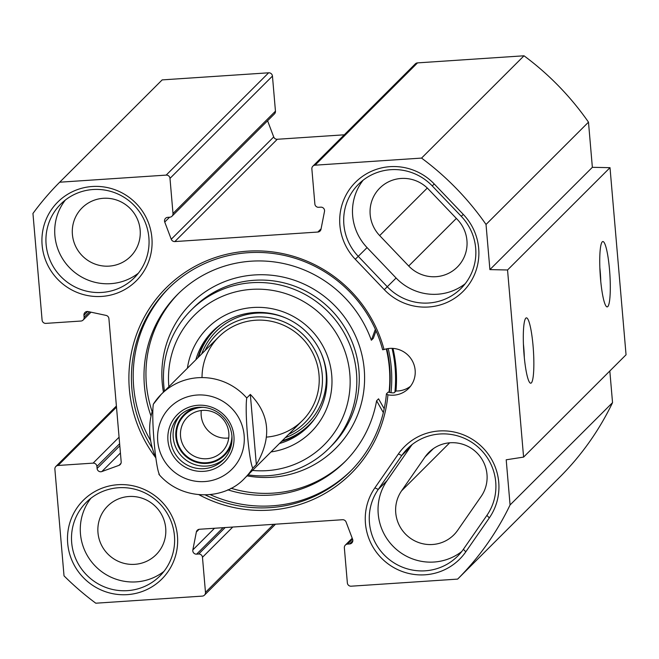 <?xml version="1.0" encoding="UTF-8"?>
<svg xmlns="http://www.w3.org/2000/svg" width="659" height="659" viewBox="0 0 659 659"><rect width="100%" height="100%" fill="white"/><g stroke="black" fill="none" stroke-linecap="round" stroke-linejoin="round"><path stroke-width="0.99" d="M523.592 457.099L626.05 354.789L610.012 167.674L592.359 167.312L588.487 122.154A281.022 275.668 -135 0 0 524.012 55.793L417.526 62.885A3.55 3.484 -135 0 0 415.318 63.882L312.86 166.183A3.55 3.484 45 0 1 315.068 165.187L421.554 158.094A281.022 275.668 45 0 1 486.029 224.464L489.901 269.613L507.545 269.984L523.592 457.099L506.203 459.793L510.074 504.951A281.022 275.668 45 0 1 457.643 579.104L351.165 586.197A3.55 3.484 45 0 1 347.359 582.918L344.352 547.835A3.55 3.484 45 0 1 347.548 544.095L349.624 543.955A3.55 3.484 -135 0 0 352.606 539.26L346.099 522.052A3.55 3.484 -135 0 0 342.515 519.729L199.496 529.259A3.55 3.484 -135 0 0 196.349 532.027L192.848 549.903A3.55 3.484 -135 0 0 196.596 554.153L198.664 554.013A3.55 3.484 45 0 1 202.47 557.292L205.476 592.375A3.55 3.484 45 0 1 202.28 596.115L95.794 603.207A281.022 275.668 45 0 1 64.022 575.851L54.878 469.208A3.55 3.484 45 0 1 58.074 465.468L93.108 463.129A3.55 3.484 45 0 1 96.914 466.407L97.087 468.483A3.55 3.484 -135 0 0 101.848 471.556L118.933 465.378A3.55 3.484 -135 0 0 121.182 461.835L108.908 318.61A3.55 3.484 -135 0 0 106.074 315.406L88.125 311.559A3.55 3.484 -135 0 0 83.948 315.224L84.13 317.3A3.55 3.484 45 0 1 80.925 321.04L45.899 323.38A3.55 3.484 45 0 1 42.094 320.101L32.95 213.458A281.022 275.668 45 0 1 59.697 182.205L166.183 175.105A3.55 3.484 45 0 1 169.989 178.383L172.996 213.467A3.55 3.484 45 0 1 169.791 217.206L167.724 217.346A3.55 3.484 -135 0 0 164.742 222.042L171.249 239.25A3.55 3.484 -135 0 0 174.833 241.573L317.844 232.042A3.55 3.484 -135 0 0 320.999 229.274L324.5 211.399A3.55 3.484 -135 0 0 320.744 207.157L318.676 207.288A3.55 3.484 45 0 1 314.87 204.018L311.864 168.935A3.55 3.484 45 0 1 312.86 166.183M457.643 579.104L560.101 476.795A281.022 275.668 -135 0 0 612.54 402.641L609.822 370.992M171.999 216.21L274.457 113.908A3.55 3.484 -135 0 0 275.454 111.165L272.447 76.082A3.55 3.484 -135 0 0 268.641 72.803L162.163 79.896L59.697 182.205M344.286 134.807L277.291 139.271A3.55 3.484 45 0 1 273.707 136.948L267.587 120.77M489.316 517.908A55.611 54.557 -135 0 0 474.966 441.077A55.611 54.557 -135 0 0 398.398 453.952L374.88 487.866A55.611 54.557 -135 0 0 389.23 564.697A55.611 54.557 -135 0 0 465.798 551.814L489.316 517.908L486.902 515.379L463.384 549.285A52.061 51.072 45 0 1 457.61 556.196A52.061 51.072 45 0 1 388.069 558.544A52.061 51.072 45 0 1 378.266 489.415L401.784 455.509A52.061 51.072 45 0 1 407.559 448.598A52.061 51.072 45 0 1 477.1 446.25A52.061 51.072 45 0 1 486.902 515.379M412.221 444.487A52.061 51.072 -135 0 0 410.565 446.736L387.047 480.65A52.061 51.072 -135 0 0 394.486 547.662A52.061 51.072 -135 0 0 461.728 551.534M434.265 183.993A55.611 54.557 -135 0 0 356.371 181.406A55.611 54.557 -135 0 0 355.283 259.267L384.312 289.672A55.611 54.557 -135 0 0 462.206 292.267A55.611 54.557 -135 0 0 463.293 214.406L434.265 183.993L432.23 185.904L461.267 216.317A52.061 51.072 45 0 1 461.078 288.395A52.061 51.072 45 0 1 387.319 286.78L358.29 256.376A52.061 51.072 45 0 1 358.471 184.298A52.061 51.072 45 0 1 432.23 185.904M199.002 494.736A131.026 128.53 -135 0 0 387.92 394.823A23.666 23.213 45 0 0 408.514 388.53A23.666 23.213 45 0 0 411.578 359.6A23.666 23.213 45 0 0 384.04 349.517A131.026 128.53 -135 0 0 201.399 263.114A131.026 128.53 -135 0 0 155.565 457.478M101.717 296.426A55.611 54.557 -135 0 0 142.179 210.814A55.611 54.557 -135 0 0 47.119 217.149A55.611 54.557 -135 0 0 101.717 296.426M127.286 594.64A55.611 54.557 -135 0 0 167.748 509.028A55.611 54.557 -135 0 0 72.688 515.363A55.611 54.557 -135 0 0 127.286 594.64M363.142 180.187A52.061 51.072 -135 0 0 367.071 247.603L396.1 278.016A52.061 51.072 -135 0 0 465.196 283.732M457.445 219.562L428.408 189.149A34.317 33.658 -135 0 0 379.798 188.087A34.317 33.658 -135 0 0 379.675 235.593L408.704 266.005A34.317 33.658 -135 0 0 457.321 267.06A34.317 33.658 -135 0 0 457.445 219.562M401.562 490.856A34.317 33.658 -135 0 0 408.02 536.418A34.317 33.658 -135 0 0 453.853 534.869A34.317 33.658 -135 0 0 457.659 530.314L481.177 496.4A34.317 33.658 -135 0 0 474.719 450.847A34.317 33.658 -135 0 0 428.877 452.395A34.317 33.658 -135 0 0 425.071 456.942L401.562 490.856L449.685 442.799M599.855 267.809A24.457 3.608 -93.8 0 1 600.753 281.269M607.796 306.583A32.744 4.827 86.2 0 0 609.493 269.383A32.744 4.827 86.2 0 0 602.145 241.968A32.744 4.827 86.2 0 0 600.201 274.548A32.744 4.827 86.2 0 0 606.453 306.575A32.744 4.827 86.2 0 0 607.796 306.583M610.012 167.674L507.545 269.984M531.352 382.904A32.744 4.827 86.2 0 0 533.049 345.703A32.744 4.827 86.2 0 0 525.709 318.289A32.744 4.827 86.2 0 0 523.765 350.868A32.744 4.827 86.2 0 0 530.017 382.895A32.744 4.827 86.2 0 0 531.352 382.904M523.419 344.138A24.457 3.608 -93.8 0 1 524.317 357.59M386.775 348.792A127.788 125.358 45 0 1 389.403 392.385M390.985 392.682A129.839 127.368 -135 0 0 388.192 348.553M392.97 348.397A134.889 132.319 45 0 1 395.968 391.001L394.181 392.78L392.846 392.888A23.666 23.213 45 0 1 388.2 392.089L386.413 393.876A128.975 126.52 45 0 1 350.291 471.432A128.975 126.52 45 0 1 205.237 494.917M152.254 448.038A128.975 126.52 45 0 1 168.029 288.897A128.975 126.52 45 0 1 291.813 257.307A128.975 126.52 45 0 1 382.632 349.756L384.04 349.517M386.413 393.876L387.92 394.823M395.968 391.001A23.666 23.213 -135 0 0 410.491 386.281M351.181 470.534A128.975 126.52 45 0 1 210.155 494.604M150.598 440.607A128.975 126.52 45 0 1 168.935 288.008M101.906 292.431A52.061 51.072 45 0 1 50.834 262.043A52.061 51.072 45 0 1 60.71 204.133A52.061 51.072 45 0 1 133.637 204.891A52.061 51.072 45 0 1 134.279 277.818A52.061 51.072 45 0 1 101.906 292.431M65.373 200.023A52.061 51.072 -135 0 0 61.04 256.096A52.061 51.072 -135 0 0 110.687 283.667A52.061 51.072 -135 0 0 138.398 273.164M127.467 590.645A52.061 51.072 45 0 1 76.403 560.249A52.061 51.072 45 0 1 86.271 502.347A52.061 51.072 45 0 1 159.198 503.105A52.061 51.072 45 0 1 159.849 576.032A52.061 51.072 45 0 1 127.467 590.645M90.934 498.237A52.061 51.072 -135 0 0 86.609 554.31A52.061 51.072 -135 0 0 136.256 581.881A52.061 51.072 -135 0 0 163.967 571.378M134.749 564.335A34.317 33.658 -135 0 0 156.084 554.705A34.317 33.658 -135 0 0 162.592 516.541A34.317 33.658 -135 0 0 128.933 496.507A34.317 33.658 -135 0 0 107.598 506.137A34.317 33.658 -135 0 0 101.091 544.301A34.317 33.658 -135 0 0 134.749 564.335M109.18 266.121A34.317 33.658 -135 0 0 130.523 256.491A34.317 33.658 -135 0 0 137.031 218.327A34.317 33.658 -135 0 0 103.372 198.293A34.317 33.658 -135 0 0 82.029 207.923A34.317 33.658 -135 0 0 75.521 246.087A34.317 33.658 -135 0 0 109.18 266.121M592.359 167.312L489.901 269.613M588.487 122.154L486.029 224.464M612.54 402.641L510.074 504.951M524.012 55.793L421.554 158.094M256.343 464.587L252.768 468.162C248.847 460.534 244.654 411.628 246.754 397.995L250.329 394.42L256.343 464.587C271.912 438.029 269.91 414.635 250.329 394.42M159.354 474.381C155.433 466.753 151.24 417.847 153.333 404.214L161.249 394.321A59.162 58.033 45 0 1 246.754 397.995M155.886 458.203C148.909 441.629 147.789 425.681 152.534 410.343M170.607 440.014A31.064 30.471 45 0 1 179.314 415.994A31.064 30.471 45 0 1 222.824 416.447A31.064 30.471 45 0 1 223.212 459.957A31.064 30.471 45 0 1 190.846 466.72A31.064 30.471 45 0 1 170.607 440.014M167.946 440.5A33.428 32.793 -135 0 0 219.884 465.814A33.428 32.793 -135 0 0 214.974 408.588A33.428 32.793 -135 0 0 167.946 440.5M203.203 407.311A28.008 27.472 -135 0 0 176.455 435.014A28.008 27.472 -135 0 0 204.191 462.791A28.008 27.472 -135 0 0 231.927 436.077M228.813 432.955A24.457 23.996 45 0 1 221.959 451.876A24.457 23.996 45 0 1 196.473 457.198A24.457 23.996 45 0 1 180.541 436.176A24.457 23.996 45 0 1 187.395 417.254A24.457 23.996 45 0 1 212.882 411.933A24.457 23.996 45 0 1 228.813 432.955M201.292 410.516A24.457 23.996 -135 0 0 201.193 415.549A24.457 23.996 -135 0 0 228.722 437.988M375.358 329.327L371.355 340.242A118.323 116.075 -135 0 0 177.592 294.4A118.323 116.075 -135 0 0 151.002 415.944M227.792 489.818A118.323 116.075 -135 0 0 344.797 461.868A118.323 116.075 -135 0 0 376.602 400.779L383.332 412.575M384.197 408.728L378.554 398.827L376.602 400.779M371.355 340.242L373.307 338.298L376.042 330.851M345.769 460.888A118.323 116.075 45 0 1 230.996 488.253M152.13 411.62A118.323 116.075 45 0 1 178.573 293.436M271.014 451.934A73.363 71.963 -135 0 0 331.724 375.177A73.363 71.963 -135 0 0 261.442 307.423A73.363 71.963 -135 0 0 187.411 368.2M195.855 359.773A67.449 66.164 45 0 1 212.478 331.461A67.449 66.164 45 0 1 282.76 316.781A67.449 66.164 45 0 1 326.699 374.757A67.449 66.164 45 0 1 307.794 426.917A67.449 66.164 45 0 1 279.457 443.499M168.885 386.701A91.7 89.954 45 0 1 251.219 289.392A91.7 89.954 45 0 1 349.822 373.974A91.7 89.954 45 0 1 252.488 470.427M213.549 330.423A67.449 66.164 -135 0 0 197.972 357.656M281.574 441.39A67.449 66.164 -135 0 0 308.832 425.846M248.039 474.875A97.614 95.761 -135 0 0 329.113 448.268A97.614 95.761 -135 0 0 356.47 372.772A97.614 95.761 -135 0 0 292.876 288.856A97.614 95.761 -135 0 0 191.159 310.109A97.614 95.761 -135 0 0 164.437 391.141M389.049 392.311A127.788 125.358 -135 0 0 389.337 367.706A127.788 125.358 -135 0 0 386.298 348.891M288.658 434.314A62.407 61.221 -135 0 0 322.235 374.576A62.407 61.221 -135 0 0 271.928 318.132A62.407 61.221 -135 0 0 205.056 350.58M266.541 437.106A59.162 58.033 -135 0 0 319.014 374.814A59.162 58.033 -135 0 0 258.114 320.117A59.162 58.033 -135 0 0 202.025 377.591M398.398 453.952L401.784 455.509L410.565 446.736M463.384 549.285L465.798 551.814M387.047 480.65L378.266 489.415L374.88 487.866M355.283 259.267L367.071 247.603M461.267 216.317L463.293 214.406M396.1 278.016L384.312 289.672M433.441 448.59L425.071 456.942M427.304 188.037L379.675 235.593M456.358 218.426L408.704 266.005M392.064 348.356A133.703 131.157 45 0 1 394.906 392.056M352.549 539.103L347.548 544.095M352.829 540.759L349.624 543.955M199.067 529.317L196.349 532.027M214.521 528.254L192.848 549.903M223.104 527.686L196.596 554.153M225.172 527.546L198.664 554.013M232.767 527.043L202.47 557.292M273.633 524.317L205.476 592.375M116.495 407.138L58.074 465.468M119.073 437.205L93.108 463.129M119.633 443.721L96.914 466.407M119.806 445.797L97.087 468.483M120.424 453.005L101.848 471.556M120.984 463.326L118.933 465.378M87.696 311.493L83.948 315.224M89.575 311.864L84.13 317.3M268.641 72.803L166.183 175.105M272.447 76.082L169.989 178.383M275.454 111.165L172.996 213.467M169.569 217.223L164.742 222.042M273.707 136.948L171.249 239.25M277.291 139.271L174.833 241.573M321.09 228.805L317.844 232.042M417.526 62.885L315.068 165.187M233.278 410.038A43.782 42.942 45 0 1 241.243 455.072A43.782 42.942 45 0 1 204.644 481.572A43.782 42.942 45 0 1 160.631 421.521A43.782 42.942 45 0 1 233.278 410.038M153.333 404.214A59.162 58.033 45 0 1 161.249 394.321L218.821 336.84M252.768 468.162A59.162 58.033 45 0 1 244.851 478.055L302.423 420.566M180.657 414.733A31.064 30.471 -135 0 0 173.21 437.419A31.064 30.471 -135 0 0 192.576 463.779A31.064 30.471 -135 0 0 224.472 458.615M231.795 442.346A28.691 28.148 45 0 1 201.992 463.343A28.691 28.148 45 0 1 175.871 436.942A28.691 28.148 45 0 1 196.934 407.435M329.113 448.268L331.551 445.83A97.614 95.761 -135 0 0 358.916 370.333A97.614 95.761 -135 0 0 295.314 286.418A97.614 95.761 -135 0 0 193.606 307.679L191.159 310.109M247.051 475.856A102.351 100.399 -135 0 0 364.229 369.378A102.351 100.399 -135 0 0 249.901 275.363A102.351 100.399 -135 0 0 163.448 392.13M221.408 324.022A66.979 65.702 -135 0 0 198.647 356.98M282.258 440.706A66.979 65.702 -135 0 0 315.249 418.004M285.289 437.683A64.911 63.676 -135 0 0 326.09 373.035A64.911 63.676 -135 0 0 321.065 352.969M286.451 318.305A64.911 63.676 -135 0 0 201.687 353.949M352.219 538.23L345.341 545.092M275.511 524.193L204.488 595.118M116.396 406.026L55.867 466.465M91.016 312.177L83.133 320.043M158.893 474.307C182.312 501.738 224.843 500.222 244.851 478.055"/></g></svg>

